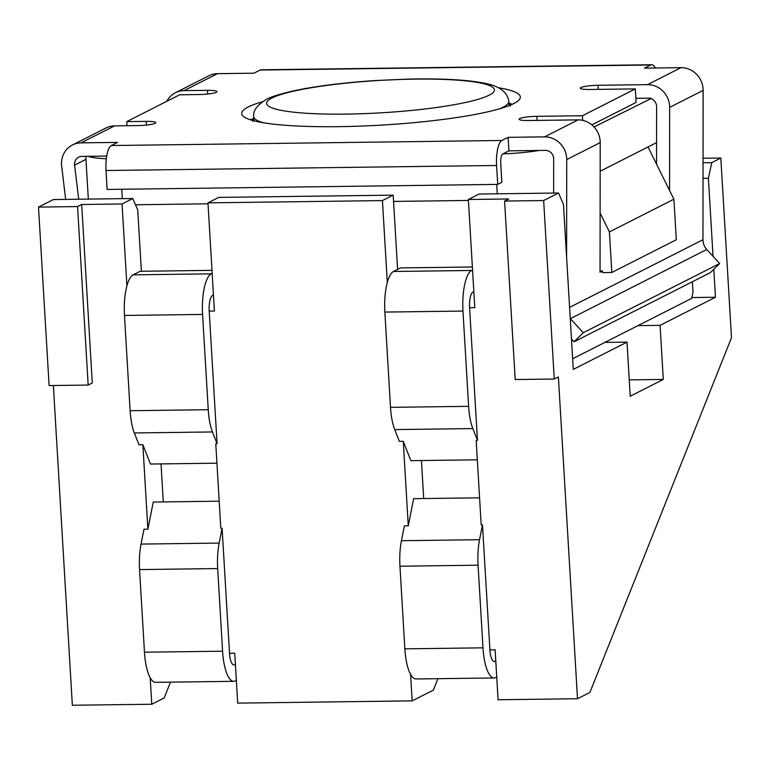 <?xml version="1.0" encoding="UTF-8"?>
<svg xmlns="http://www.w3.org/2000/svg" width="770" height="770" viewBox="0 0 770 770"><rect width="100%" height="100%" fill="white"/><g stroke="black" fill="none" stroke-linecap="round" stroke-linejoin="round"><path stroke-width="1.16" d="M566.604 257.247L566.73 159.592A21.897 20.598 -116.9 0 0 544.573 136.867L508.113 137.339L501.915 140.477A21.897 6.728 89.3 0 0 496.592 165.473L497.709 184.396L107.126 189.449L106.01 170.526A21.897 6.728 89.3 0 1 111.332 145.54L117.531 142.392L81.081 142.864A21.897 20.598 -116.9 0 0 72.457 144.972A21.897 20.598 -116.9 0 0 61.658 166.127L65.652 199.382M600.176 171.229L656.569 142.623M135.501 204.762L208.035 203.819M393.557 201.422L468.43 200.45M572.639 358.762L691.681 298.375L693.019 292.128L692.394 281.743M703.058 158.264L720.826 158.042L711.73 162.653L708.4 178.265L713.039 256.314L706.764 249.48L570.358 318.674A13.687 12.878 63.1 0 1 570.252 318.568M703.049 162.768L711.73 162.653M236.342 680.305A35.574 10.944 -90.7 0 1 233.801 681.325L155.684 682.336A35.574 10.944 -90.7 0 1 144.471 652.209L139.562 569.579A35.574 10.944 89.3 0 1 141.045 544.082L143.98 529.231L147.888 529.173L153.259 502.04L219.19 501.193M472.559 270L471.635 270.472A35.574 10.944 89.3 0 0 462.972 311.07L468.632 406.339A35.574 10.944 -90.7 0 0 472.838 428.582L477.467 440.363L469.584 307.721A13.687 4.206 -90.7 0 1 472.915 292.1L473.839 291.628M495.813 661.449L494.225 661.469A13.687 4.206 -90.7 0 1 489.913 649.89L495.12 649.822L498.094 699.757L577.51 698.727L558.385 376.934L554.256 379.033L543.649 200.556L558.529 193.01L479.113 194.03L468.372 199.488L474.792 307.654L469.584 307.721M468.372 199.488L508.729 198.968L504.591 201.057L543.649 200.556M489.913 649.89L482.482 524.851L481.183 524.861L476.168 440.373L477.467 440.363M147.888 529.173L142.864 444.685L138.966 444.742L134.336 432.961A35.574 10.944 -90.7 0 1 130.13 410.718L124.471 315.45A35.574 10.944 89.3 0 1 133.123 274.851L140.159 271.281L211.991 270.357M150.198 677.725L151.777 704.232L164.174 697.947L170.478 682.143M53.361 385.51L72.351 705.262L151.777 704.232M81.687 204.493L92.294 382.959L88.165 385.058L77.558 206.581L81.687 204.493L122.055 203.963L132.796 198.516L137.734 209.941L141.382 271.271M126.915 285.805L122.055 203.963M212.173 273.369L211.24 273.841A35.574 10.944 89.3 0 0 202.587 314.439L208.247 409.707A35.574 10.944 -90.7 0 0 212.453 431.951L217.082 443.732L209.199 311.09A13.687 4.206 -90.7 0 1 212.53 295.468L213.454 295.006M209.199 311.09L214.406 311.022L207.977 202.856L382.44 200.595L393.191 195.147L397.599 269.404M387.3 282.426L382.44 200.595M496.737 676.936A35.574 10.944 -90.7 0 1 494.186 677.956L416.07 678.967A35.574 10.944 -90.7 0 1 404.866 648.841L399.957 566.21A35.574 10.944 89.3 0 1 401.43 540.713L404.365 525.862L408.273 525.804L403.259 441.316L399.351 441.374L394.721 429.593A35.574 10.944 -90.7 0 1 390.515 407.349L384.856 312.081A35.574 10.944 89.3 0 1 393.518 271.483L400.544 267.912L472.376 266.988M410.583 674.356L412.162 700.864L433.366 690.113L437.928 678.678M235.428 664.818L233.839 664.837A13.687 4.206 -90.7 0 1 229.527 653.258L234.734 653.191L237.699 703.125L412.162 700.864M229.527 653.258L222.097 528.22L220.798 528.23L215.773 443.741L217.082 443.732M477.323 459.815L410.862 460.672L403.259 441.316M421.431 460.537L423.692 498.546M408.273 525.804L413.654 498.671L479.575 497.824M401.43 540.713L479.546 539.703L482.482 524.851M494.186 677.956A35.574 10.944 -90.7 0 1 482.983 647.83L478.074 565.199A35.574 10.944 89.3 0 1 479.546 539.703M577.51 698.727L589.907 692.442L731.5 337.712L720.826 158.042M558.529 193.01L563.467 204.435L573.275 369.388L627.011 342.121L630.226 396.204L663.288 379.437L660.082 325.354L715.474 297.249L691.855 297.557M713.039 256.314L719.661 263.523L713.809 269.279L715.474 297.249M706.764 249.48A13.687 12.878 -116.9 0 1 702.962 239.73L703.135 90.388A21.897 20.598 -116.9 0 0 680.978 67.664L644.529 68.135L650.727 64.998A21.897 6.728 -90.7 0 1 651.728 64.738L261.146 69.791A21.897 6.728 -90.7 0 0 260.144 70.051L253.946 73.198L217.496 73.67A21.897 20.598 -116.9 0 0 208.872 75.778L175.387 92.756A21.897 20.598 -116.9 0 0 166.811 101.303M88.165 385.058L49.107 385.568L38.5 207.091L53.38 199.546L132.796 198.516M703.029 178.342L708.4 178.265M713.809 269.279L710.431 272.59L574.016 341.793L583.256 332.717L570.358 318.674M719.661 263.523L583.256 332.717M571.465 339.012L574.016 341.793M508.113 137.339L508.922 150.853L545.372 150.381A8.21 7.729 63.1 0 1 553.678 158.909L553.64 193.068M594.084 126.963L650.939 98.608A8.21 7.729 -116.9 0 1 656.608 106.693L656.541 164.164M609.416 231.914L673.904 199.199L676.31 239.759L611.823 272.474L609.416 231.914L600.128 213.165M673.904 199.199L648.013 146.964M703.135 90.388L669.659 107.377L669.553 190.431M669.659 107.377A21.897 20.598 -116.9 0 0 647.503 84.652L598.03 85.297A13.687 1.944 -3.4 0 0 580.234 88.204A13.687 1.944 -3.4 0 0 589.762 89.484L635.327 88.897L582.418 115.741L536.844 116.328A13.687 1.944 -3.4 0 0 519.057 119.234A13.687 1.944 -3.4 0 0 528.576 120.524L578.058 119.879A21.897 20.598 -116.9 0 1 600.205 142.604L600.051 272.253L602.535 270.992L602.535 272.59L611.823 272.474M600.051 270.857L602.535 270.992M650.91 98.136L635.885 98.339M106.299 158.774A49.261 6.997 176.6 0 1 88.078 156.3L106.684 156.06M539.173 150.468A49.261 6.997 176.6 0 1 502.925 153.894L508.922 150.853M250.481 119.802A139.572 19.828 176.6 0 1 253.657 118.455M509.076 103.286A139.572 19.828 176.6 0 1 512.387 104.248M635.327 88.897L636.126 102.42L591.87 124.865M497.709 184.396L501.847 182.298L500.721 163.375A8.21 2.522 -90.7 0 1 502.723 154L502.925 153.894M78.694 199.218L74.603 165.107A8.21 7.729 63.1 0 1 78.656 157.176A8.21 7.729 63.1 0 1 81.88 156.387L88.078 156.3M217.496 73.67L184.011 90.648A21.897 20.598 -116.9 0 0 175.387 92.756M184.011 90.648L207.448 90.35L207.659 94.036M207.977 202.856L218.728 197.399L393.191 195.147M216.928 463.184L150.477 464.041L142.864 444.685M161.046 463.906L163.298 501.915M141.045 544.082L219.161 543.071L222.097 528.22M233.801 681.325A35.574 10.944 -90.7 0 1 222.588 651.199L217.679 568.568A35.574 10.944 89.3 0 1 219.161 543.071M604.874 342.409L627.011 342.121M637.945 325.633L660.082 325.354M663.288 379.437L629.254 379.87M38.5 207.091L77.558 206.581M554.256 379.033L515.197 379.533L504.591 201.057M72.457 144.972L105.942 127.984A21.897 20.598 63.1 0 1 114.566 125.876L138.003 125.577A13.687 1.944 -3.4 0 0 155.79 122.661A13.687 1.944 -3.4 0 0 146.262 121.381L126.732 121.631L126.983 125.712M126.732 121.631L179.651 94.797L199.18 94.537A13.687 1.944 -3.4 0 0 216.967 91.63A13.687 1.944 -3.4 0 0 207.448 90.35M498.354 87.722A139.572 19.828 176.6 0 1 520.356 96.991A139.572 19.828 176.6 0 1 338.867 126.655A139.572 19.828 176.6 0 1 241.703 113.546A139.572 19.828 176.6 0 1 262.464 101.736M582.418 115.741L582.688 120.351M651.728 64.738A21.897 6.728 -90.7 0 1 655.337 68.001M472.838 428.582L394.721 429.593M702.962 239.73L569.588 307.384M600.205 142.604L566.73 159.592M598.03 85.297L598.271 89.378M252.425 120.389A136.146 19.346 176.6 0 1 253.494 119.879M509.403 104.672A136.146 19.346 176.6 0 1 510.52 105.057M254.591 120.967A127.964 18.182 176.6 0 1 253.648 118.744L252.772 121.41M499.951 108.695A127.753 18.153 176.6 0 0 502.8 107.377A127.753 18.153 -3.4 0 0 508.758 101.149L509.114 103.565A127.964 18.182 176.6 0 1 508.441 105.885M263.359 122.748A127.753 18.153 176.6 0 1 253.715 116.299L253.648 118.744M489.104 95.211A114.124 16.218 176.6 0 1 346.038 114.104A114.124 16.218 176.6 0 1 271.935 98.021A114.124 16.218 -3.4 0 1 414.992 79.127A114.124 16.218 -3.4 0 1 489.104 95.211M497.266 193.799L496.708 184.415M122.305 198.65L121.747 189.266M85.951 159.342L74.603 165.107M472.915 292.1L473.868 292.09M471.635 270.472L393.518 271.483M462.972 311.07L384.856 312.081M468.632 406.339L390.515 407.349M212.53 295.468L213.483 295.459M212.453 431.951L134.336 432.961M399.957 566.21L478.074 565.199M404.866 648.841L482.983 647.83M144.471 652.209L222.588 651.199M139.562 569.579L217.679 568.568M208.247 409.707L130.13 410.718M202.587 314.439L124.471 315.45M211.24 273.841L133.123 274.851M146.262 121.381L146.483 125.067M260.144 70.051L650.727 64.998M680.978 67.664L647.503 84.652M578.058 119.879L544.573 136.867M111.332 145.54L501.915 140.477M114.566 125.876L81.081 142.864M536.844 116.328L537.094 120.409M106.01 170.526L496.592 165.473M509.114 103.565L510.308 106.106M508.758 101.149C507.796 94.874 503.715 90.1 496.506 86.827C491.809 84.411 482.299 82.4 467.977 80.783C451.759 79.156 432.114 78.588 409.043 79.079L374.855 80.581C341.755 82.804 314.044 86.365 291.705 91.274C278.143 94.575 269.76 97.261 266.545 99.33C257.257 104.98 252.983 110.639 253.715 116.299M85.778 156.329L88.319 199.093"/></g></svg>
